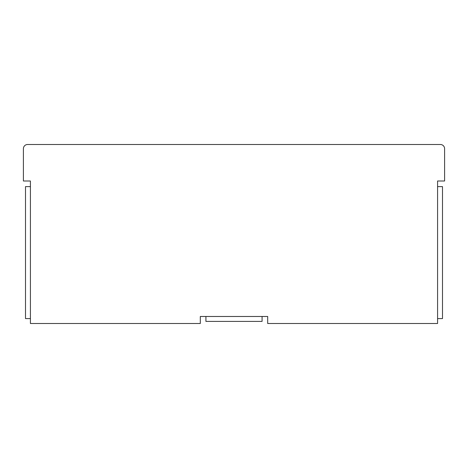 <?xml version="1.0" encoding="UTF-8"?>
<svg xmlns="http://www.w3.org/2000/svg" width="468" height="468" viewBox="0 0 468 468"><rect width="100%" height="100%" fill="white"/><g stroke="black" fill="none" stroke-linecap="round" stroke-linejoin="round"><path stroke-width="0.7" d="M267.696 316.485L262.08 316.485L262.08 321.399L205.92 321.399L205.92 316.485L200.304 316.485L200.304 323.505L30.42 323.505L30.42 318.591L25.506 318.591L25.506 186.615L30.42 186.615L30.42 180.999L23.4 180.999L23.4 148.707A4.212 4.212 0 0 1 27.612 144.495L440.388 144.495A4.212 4.212 0 0 1 444.6 148.707L444.6 180.999L437.58 180.999L437.58 186.615L442.494 186.615L442.494 318.591L437.58 318.591L437.58 323.505L267.696 323.505L267.696 316.485M30.42 186.615L30.42 318.591M205.92 316.485L262.08 316.485M437.58 318.591L437.58 186.615"/></g></svg>
